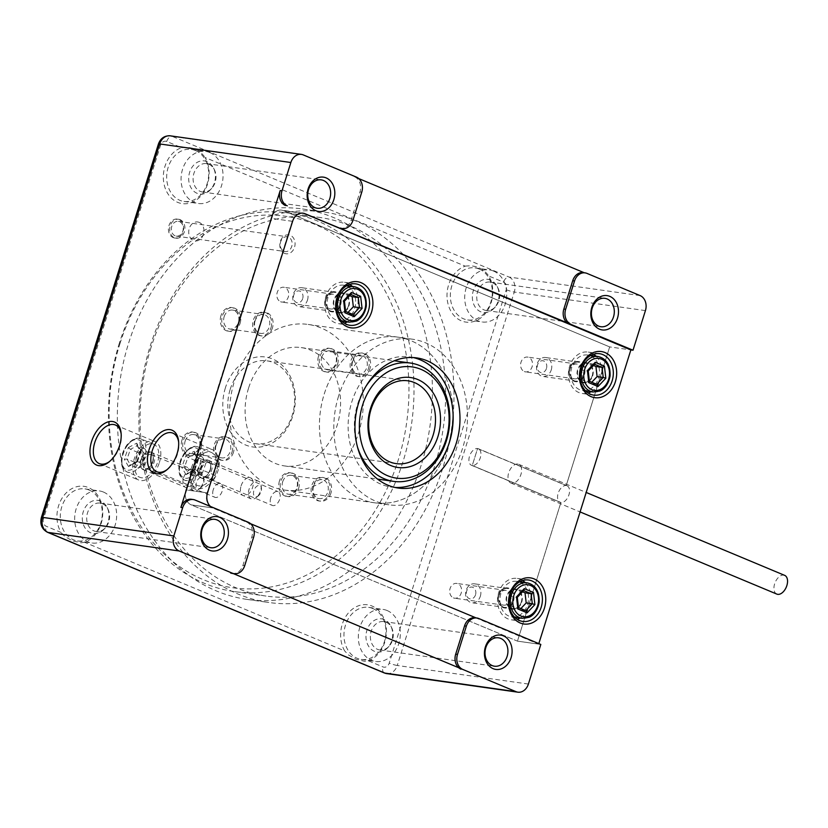<?xml version="1.0" encoding="UTF-8"?>
<svg xmlns="http://www.w3.org/2000/svg" width="828" height="828" viewBox="0 0 828 828"><rect width="100%" height="100%" fill="white"/><g stroke="black" fill="none" stroke-linecap="round" stroke-linejoin="round"><path stroke-width="0.62" stroke-dasharray="4.14 3.1" d="M202.032 486.512A5.972 3.55 112.7 0 1 200.862 487.723A5.972 3.55 112.7 0 1 196.05 486.005A5.972 3.55 112.7 0 1 199.362 478.087A5.972 3.55 112.7 0 1 203.967 480.302A5.972 3.55 112.7 0 1 202.032 486.512M200.593 487.516A9.563 5.682 -67.3 0 0 203.688 477.57A9.563 5.682 -67.3 0 0 201.018 473.067A9.563 5.682 -67.3 0 0 192.086 479.691A9.563 5.682 -67.3 0 0 193.648 490.704A9.563 5.682 -67.3 0 0 198.73 489.441A9.563 5.682 -67.3 0 0 200.593 487.516M150.065 466.412A9.563 5.682 112.7 0 1 143.12 469.6A9.563 5.682 112.7 0 1 141.557 458.588A9.563 5.682 112.7 0 1 150.489 451.964A9.563 5.682 112.7 0 1 150.065 466.412M140.688 450.225A17.926 10.661 -67.3 0 0 139.891 477.321A17.926 10.661 -67.3 0 0 156.637 464.891A17.926 10.661 -67.3 0 0 153.708 444.243A17.926 10.661 -67.3 0 0 140.688 450.225M134.54 462.2L127.005 459.054L124.293 459.229L128.381 447.544L130.42 449.314L127.005 459.054L130.545 465.15L137.479 461.506L145.014 464.653L148.419 454.924L144.89 448.828L137.955 452.461L134.54 462.2L138.079 468.296L145.014 464.653M128.381 447.544L136.713 443.177L140.946 450.494L140.418 451.415L148.419 454.924M136.692 461.558L136.858 462.179L128.526 466.547L130.545 465.15L138.079 468.296M136.713 443.177L137.355 445.681L130.42 449.314L137.955 452.461M136.806 461.424L137.479 461.506L140.884 451.777L137.355 445.681L144.89 448.828M784.654 575.356A10.153 6.044 -67.3 0 0 775.163 582.405A10.153 6.044 -67.3 0 0 776.83 594.1M511.787 483.283A10.153 6.044 112.7 0 1 510.897 483.034A10.153 6.044 112.7 0 1 509.23 471.329A10.153 6.044 112.7 0 1 518.721 464.291A10.153 6.044 112.7 0 1 520.667 475.262A10.153 6.044 112.7 0 1 511.787 483.283M119.894 343.837A187.614 149.04 -81.9 0 1 376.875 277.173A187.614 149.04 -81.9 0 1 280.444 584.899A187.614 149.04 -81.9 0 1 119.894 343.837M279.46 480.871A11.954 9.491 98.1 0 0 289.686 496.22A11.954 9.491 98.1 0 0 295.824 476.628A11.954 9.491 98.1 0 0 279.46 480.871M181.943 440.144A11.954 9.491 98.1 0 0 192.168 455.493A11.954 9.491 98.1 0 0 198.316 435.901A11.954 9.491 98.1 0 0 181.943 440.144M318.469 356.392A11.954 9.491 98.1 0 0 328.695 371.741A11.954 9.491 98.1 0 0 334.833 352.148A11.954 9.491 98.1 0 0 318.469 356.392M220.952 315.665A11.954 9.491 98.1 0 0 231.178 331.014A11.954 9.491 98.1 0 0 237.326 311.421A11.954 9.491 98.1 0 0 220.952 315.665M225.382 387.897A45.405 36.07 98.1 0 0 264.246 446.24A45.405 36.07 98.1 0 0 287.585 371.762A45.405 36.07 98.1 0 0 225.382 387.897M119.398 343.04A191.196 151.886 98.1 0 0 234.427 591.585A191.196 151.886 98.1 0 0 411.619 423.563A191.196 151.886 98.1 0 0 288.03 212.962A191.196 151.886 98.1 0 0 119.398 343.04M151.017 347.512A191.196 151.886 98.1 0 0 266.047 596.067A191.196 151.886 98.1 0 0 443.239 428.045A191.196 151.886 98.1 0 0 319.649 217.443A191.196 151.886 98.1 0 0 151.017 347.512M330.962 493.053A11.954 9.491 -81.9 0 1 314.599 497.307A11.954 9.491 -81.9 0 1 320.736 477.704A11.954 9.491 -81.9 0 1 330.962 493.053M233.455 452.326A11.954 9.491 -81.9 0 1 217.081 456.58A11.954 9.491 -81.9 0 1 223.229 436.977A11.954 9.491 -81.9 0 1 233.455 452.326M369.971 368.574A11.954 9.491 -81.9 0 1 353.608 372.828A11.954 9.491 -81.9 0 1 359.745 353.225A11.954 9.491 -81.9 0 1 369.971 368.574M272.464 327.847A11.954 9.491 -81.9 0 1 256.09 332.1A11.954 9.491 -81.9 0 1 262.238 312.498A11.954 9.491 -81.9 0 1 272.464 327.847M248.524 388.239A59.751 47.465 98.1 0 0 284.47 465.916A59.751 47.465 98.1 0 0 339.842 413.4A59.751 47.465 98.1 0 0 301.226 347.594A59.751 47.465 98.1 0 0 248.524 388.239M357.448 446.872A59.751 47.465 -81.9 0 1 357.758 403.702A59.751 47.465 -81.9 0 1 366.048 386.138M230.205 389.315A41.824 33.224 -81.9 0 1 267.092 360.863A41.824 33.224 -81.9 0 1 294.126 406.931A41.824 33.224 -81.9 0 1 255.366 443.684A41.824 33.224 -81.9 0 1 230.205 389.315M255.065 320.985A9.563 7.597 98.1 0 0 260.82 333.415A9.563 7.597 98.1 0 0 269.255 326.905A9.563 7.597 98.1 0 0 263.501 314.485A9.563 7.597 98.1 0 0 255.065 320.985M224.171 316.606A9.563 7.597 -81.9 0 1 232.596 310.107A9.563 7.597 -81.9 0 1 238.774 320.633A9.563 7.597 -81.9 0 1 229.915 329.037A9.563 7.597 -81.9 0 1 224.171 316.606M352.583 361.712A9.563 7.597 98.1 0 0 358.327 374.142A9.563 7.597 98.1 0 0 366.763 367.632A9.563 7.597 98.1 0 0 361.008 355.202A9.563 7.597 98.1 0 0 352.583 361.712M321.678 357.334A9.563 7.597 -81.9 0 1 330.103 350.834A9.563 7.597 -81.9 0 1 336.292 361.36A9.563 7.597 -81.9 0 1 327.433 369.764A9.563 7.597 -81.9 0 1 321.678 357.334M216.056 445.464A9.563 7.597 98.1 0 0 221.811 457.894A9.563 7.597 98.1 0 0 230.246 451.384A9.563 7.597 98.1 0 0 224.492 438.954A9.563 7.597 98.1 0 0 216.056 445.464M185.161 441.086A9.563 7.597 -81.9 0 1 193.586 434.586A9.563 7.597 -81.9 0 1 199.765 445.112A9.563 7.597 -81.9 0 1 190.906 453.516A9.563 7.597 -81.9 0 1 185.161 441.086M313.564 486.191A9.563 7.597 98.1 0 0 319.318 498.611A9.563 7.597 98.1 0 0 327.753 492.111A9.563 7.597 98.1 0 0 321.999 479.681A9.563 7.597 98.1 0 0 313.564 486.191M282.669 481.813A9.563 7.597 -81.9 0 1 291.094 475.313A9.563 7.597 -81.9 0 1 297.283 485.839A9.563 7.597 -81.9 0 1 288.423 494.244A9.563 7.597 -81.9 0 1 282.669 481.813M475.51 594.846A5.972 4.751 -81.9 0 1 467.334 596.967A5.972 4.751 -81.9 0 1 470.397 587.176A5.972 4.751 -81.9 0 1 475.51 594.846M480.333 596.264A9.563 7.597 98.1 0 0 474.579 583.833A9.563 7.597 98.1 0 0 465.719 592.237A9.563 7.597 98.1 0 0 471.898 602.763A9.563 7.597 98.1 0 0 480.333 596.264M521.288 602.059A9.563 7.597 -81.9 0 1 512.863 608.57A9.563 7.597 -81.9 0 1 506.684 598.033A9.563 7.597 -81.9 0 1 515.544 589.639A9.563 7.597 -81.9 0 1 521.288 602.059M500.909 593.552A17.926 14.242 98.1 0 0 511.694 616.85A17.926 14.242 98.1 0 0 528.305 601.097A17.926 14.242 98.1 0 0 516.713 581.349A17.926 14.242 98.1 0 0 500.909 593.552M525.801 610.671L519.694 609.801L520.853 608.58M517.262 597.123L518.121 607.462L512.014 606.593L519.694 609.801M524.072 590.157L516.941 597.371L510.835 596.502L512.014 606.593M523.679 590.581L517.334 589.619L510.835 596.502M522.53 591.792L517.334 589.619M302.955 213.179A11.954 9.491 98.1 0 0 302.779 213.148A11.954 9.491 98.1 0 0 292.243 221.283L271.035 218.281A11.954 9.491 -81.9 0 1 281.582 210.146A11.954 9.491 98.1 0 0 271.035 218.281L197.633 452.523A20.317 12.078 112.7 0 1 191.961 470.635L185.927 489.865A11.954 9.491 98.1 0 0 191.247 504.894L517.459 641.131L560.898 502.513A8.963 5.33 -67.3 0 0 568.732 495.434A8.963 5.33 -67.3 0 0 567.014 485.757A8.963 5.33 -67.3 0 0 566.217 485.539L609.667 346.911L283.445 210.664L609.667 346.911L630.864 349.913L609.667 346.911L566.217 485.539L477.58 448.517L472.26 465.491L560.898 502.513A8.963 5.33 112.7 0 1 560.111 502.296A8.963 5.33 112.7 0 1 558.393 492.608A8.963 5.33 112.7 0 1 566.217 485.539L477.58 448.517A8.963 5.33 112.7 0 1 478.367 448.735A8.963 5.33 112.7 0 1 480.085 458.412A8.963 5.33 112.7 0 1 472.26 465.491L477.58 448.517A8.963 5.33 -67.3 0 0 469.745 455.586A8.963 5.33 -67.3 0 0 471.463 465.274A8.963 5.33 -67.3 0 0 472.26 465.491L560.898 502.513L517.459 641.131L538.655 644.132L538.821 643.615M292.243 221.283L207.124 492.867A11.954 9.491 98.1 0 0 212.444 507.885L538.655 644.132M325.549 298.639A10.153 8.073 98.1 0 0 331.666 311.846A10.153 8.073 98.1 0 0 340.618 304.932A10.153 8.073 98.1 0 0 334.512 291.725A10.153 8.073 98.1 0 0 325.549 298.639M498.404 594.783A10.153 8.073 98.1 0 0 504.511 607.99A10.153 8.073 98.1 0 0 513.474 601.076A10.153 8.073 98.1 0 0 507.357 587.87A10.153 8.073 98.1 0 0 498.404 594.783M569.333 368.46A10.153 8.073 98.1 0 0 575.439 381.667A10.153 8.073 98.1 0 0 584.402 374.753A10.153 8.073 98.1 0 0 578.286 361.546A10.153 8.073 98.1 0 0 569.333 368.46M324.224 394.056A83.649 66.457 -81.9 0 1 397.999 337.151A83.649 66.457 -81.9 0 1 453.102 414.9A83.649 66.457 -81.9 0 0 397.999 337.151A83.649 66.457 -81.9 0 0 322.009 402.273A83.649 66.457 -81.9 0 0 361.443 499.191A83.649 66.457 -81.9 0 0 374.546 502.803A83.649 66.457 -81.9 0 1 324.224 394.056M449.066 443.404A83.649 66.457 -81.9 0 1 374.546 502.803A83.649 66.457 -81.9 0 0 449.066 443.404M191.961 470.635L213.676 479.702L219.348 461.6L197.633 452.523M303.141 213.2L281.582 210.146A11.954 9.491 -81.9 0 1 283.445 210.664A11.954 9.491 98.1 0 0 281.582 210.146L302.779 213.148M212.444 507.885L191.247 504.894A11.954 9.491 -81.9 0 1 185.927 489.865L207.124 492.867M338.59 396.094A83.649 66.457 98.1 0 0 388.922 504.832A83.649 66.457 98.1 0 0 466.443 431.326A83.649 66.457 98.1 0 0 412.365 339.19A83.649 66.457 98.1 0 0 338.59 396.094M413.255 357.561A65.722 52.216 98.1 0 0 409.86 356.94A65.722 52.216 98.1 0 0 351.89 401.652A65.722 52.216 98.1 0 0 391.427 487.092A65.722 52.216 98.1 0 0 394.863 487.433M592.662 375.922A10.153 8.073 98.1 0 0 586.555 362.716A10.153 8.073 98.1 0 0 577.137 371.648A10.153 8.073 98.1 0 0 583.699 382.836A10.153 8.073 98.1 0 0 592.662 375.922M591.088 391.727A20.917 16.612 98.1 0 0 600.642 379.255A20.917 16.612 98.1 0 0 596.108 356.226M593.624 354.187A20.917 16.612 98.1 0 0 588.056 352.066A20.917 16.612 98.1 0 0 568.681 370.447A20.917 16.612 98.1 0 0 582.198 393.486A20.917 16.612 98.1 0 0 588.128 392.989M521.733 602.246A10.153 8.073 98.1 0 0 515.627 589.039A10.153 8.073 98.1 0 0 506.208 597.971A10.153 8.073 98.1 0 0 512.78 609.16A10.153 8.073 98.1 0 0 521.733 602.246M520.16 618.05A20.917 16.612 98.1 0 0 529.713 605.578A20.917 16.612 98.1 0 0 525.19 582.55M522.696 580.511A20.917 16.612 98.1 0 0 517.127 578.399A20.917 16.612 98.1 0 0 497.752 596.771A20.917 16.612 98.1 0 0 511.269 619.81A20.917 16.612 98.1 0 0 517.2 619.313M348.888 306.101A10.153 8.073 98.1 0 0 342.771 292.895A10.153 8.073 98.1 0 0 333.363 301.827A10.153 8.073 98.1 0 0 339.925 313.015A10.153 8.073 98.1 0 0 348.888 306.101M347.315 321.906A20.917 16.612 98.1 0 0 356.868 309.434A20.917 16.612 98.1 0 0 352.335 286.405M349.851 284.366A20.917 16.612 98.1 0 0 344.282 282.244A20.917 16.612 98.1 0 0 324.907 300.626A20.917 16.612 98.1 0 0 338.424 323.655A20.917 16.612 98.1 0 0 344.355 323.168M213.676 479.702A20.317 12.078 -67.3 0 0 219.348 461.6M259.516 494.658A5.972 3.55 112.7 0 1 258.357 495.858A5.972 3.55 112.7 0 1 253.544 494.14A5.972 3.55 112.7 0 1 256.856 486.222A5.972 3.55 112.7 0 1 261.462 488.437A5.972 3.55 112.7 0 1 259.516 494.658M258.088 495.661A9.563 5.682 -67.3 0 0 261.182 485.715A9.563 5.682 -67.3 0 0 258.502 481.203A9.563 5.682 -67.3 0 0 249.58 487.837A9.563 5.682 -67.3 0 0 251.132 498.849A9.563 5.682 -67.3 0 0 256.225 497.576A9.563 5.682 -67.3 0 0 258.088 495.661M207.559 474.558A9.563 5.682 112.7 0 1 200.614 477.746A9.563 5.682 112.7 0 1 199.051 466.733A9.563 5.682 112.7 0 1 207.983 460.099A9.563 5.682 112.7 0 1 207.559 474.558M198.182 458.36A17.926 10.661 -67.3 0 0 197.385 485.456A17.926 10.661 -67.3 0 0 214.131 473.026A17.926 10.661 -67.3 0 0 211.202 452.378A17.926 10.661 -67.3 0 0 198.182 458.36M192.034 470.335L184.499 467.189L181.787 467.365L185.876 455.679L187.915 457.449L184.499 467.189L188.028 473.285L194.973 469.652L202.508 472.798L205.913 463.059L202.384 456.963L195.449 460.606L192.034 470.335L195.563 476.431L202.508 472.798M185.876 455.679L194.207 451.312L198.441 458.629L197.913 459.55L205.913 463.059M194.187 469.693L194.352 470.314L186.021 474.682L188.028 473.285L195.563 476.431M194.207 451.312L194.849 453.816L187.915 457.449L195.449 460.606M194.301 469.569L194.973 469.652L198.378 459.913L194.849 453.816L202.384 456.963M546.439 368.522A5.972 4.751 -81.9 0 1 538.252 370.644A5.972 4.751 -81.9 0 1 541.326 360.842A5.972 4.751 -81.9 0 1 546.439 368.522M551.251 369.94A9.563 7.597 98.1 0 0 545.507 357.51A9.563 7.597 98.1 0 0 536.647 365.914A9.563 7.597 98.1 0 0 542.826 376.44A9.563 7.597 98.1 0 0 551.251 369.94M592.217 375.736A9.563 7.597 -81.9 0 1 583.792 382.246A9.563 7.597 -81.9 0 1 577.613 371.71A9.563 7.597 -81.9 0 1 586.462 363.306A9.563 7.597 -81.9 0 1 592.217 375.736M571.827 367.218A17.926 14.242 98.1 0 0 582.612 390.526A17.926 14.242 98.1 0 0 599.224 374.774A17.926 14.242 98.1 0 0 587.642 355.026A17.926 14.242 98.1 0 0 571.827 367.218M596.729 384.337L590.623 383.478L591.772 382.246M588.201 371.037L589.05 381.139L582.943 380.269L590.623 383.478M595.001 363.834L587.87 371.047L581.763 370.178L582.943 380.269M594.597 364.258L588.263 363.295L581.763 370.178M593.459 365.469L588.263 363.295M302.665 298.701A5.972 4.751 -81.9 0 1 294.478 300.823A5.972 4.751 -81.9 0 1 297.552 291.021A5.972 4.751 -81.9 0 1 302.665 298.701M307.478 300.119A9.563 7.597 98.1 0 0 301.734 287.689A9.563 7.597 98.1 0 0 292.874 296.093A9.563 7.597 98.1 0 0 299.053 306.619A9.563 7.597 98.1 0 0 307.478 300.119M348.443 305.915A9.563 7.597 -81.9 0 1 340.008 312.415A9.563 7.597 -81.9 0 1 333.829 301.889A9.563 7.597 -81.9 0 1 342.688 293.485A9.563 7.597 -81.9 0 1 348.443 305.915M328.054 297.397A17.926 14.242 98.1 0 0 338.838 320.705A17.926 14.242 98.1 0 0 355.45 304.952A17.926 14.242 98.1 0 0 343.868 285.205A17.926 14.242 98.1 0 0 328.054 297.397M352.956 314.516L346.839 313.657L347.998 312.425M344.427 301.216L345.276 311.318L339.169 310.448L346.839 313.657M351.227 294.012L344.096 301.226L337.99 300.357L339.169 310.448M350.824 294.437L344.489 293.474L337.99 300.357M349.685 295.648L344.489 293.474M200.293 191.392A14.335 11.395 98.1 0 0 202.529 192.013A14.335 11.395 98.1 0 0 211.74 188.329A14.335 11.395 98.1 0 0 214.38 169.719A14.335 11.395 98.1 0 0 206.555 163.623A14.335 11.395 98.1 0 0 193.524 174.78A14.335 11.395 98.1 0 0 200.293 191.392M483.956 309.869A14.335 11.395 98.1 0 0 486.202 310.49A14.335 11.395 98.1 0 0 495.403 306.805A14.335 11.395 98.1 0 0 498.042 288.185A14.335 11.395 98.1 0 0 490.217 282.089A14.335 11.395 98.1 0 0 477.187 293.257A14.335 11.395 98.1 0 0 483.956 309.869M377.568 649.359A14.335 11.395 98.1 0 0 379.804 649.98A14.335 11.395 98.1 0 0 389.015 646.295A14.335 11.395 98.1 0 0 391.654 627.676A14.335 11.395 98.1 0 0 383.83 621.58A14.335 11.395 98.1 0 0 370.799 632.747A14.335 11.395 98.1 0 0 377.568 649.359M93.895 530.883A14.335 11.395 98.1 0 0 96.141 531.504A14.335 11.395 98.1 0 0 105.353 527.819A14.335 11.395 98.1 0 0 107.992 509.199A14.335 11.395 98.1 0 0 100.167 503.103A14.335 11.395 98.1 0 0 87.137 514.271A14.335 11.395 98.1 0 0 93.895 530.883M540.819 644.443L517.459 641.131L191.247 504.894L212.806 507.937L195.097 500.05M271.615 486.471A83.649 66.457 -81.9 0 1 232.182 389.553A83.649 66.457 -81.9 0 1 308.161 324.441A83.649 66.457 -81.9 0 1 362.24 416.577A83.649 66.457 -81.9 0 1 284.718 490.083A83.649 66.457 -81.9 0 1 271.615 486.471M442.701 468.348A197.178 156.637 -81.9 0 1 268.8 602.484A197.178 156.637 -81.9 0 1 141.35 385.299A197.178 156.637 -81.9 0 1 324.079 212.03A197.178 156.637 -81.9 0 1 442.701 468.348M356.444 177.12L354.653 176.861L358.752 178.579M584.216 272.743L586.928 273.375M284.604 253.378A9.563 7.597 -81.9 0 1 282.71 237.232A9.563 7.597 -81.9 0 1 294.996 242.366A9.563 7.597 -81.9 0 1 284.604 253.378M330.248 310.842A9.563 7.597 -81.9 0 1 328.364 294.696A9.563 7.597 -81.9 0 1 340.65 299.819A9.563 7.597 -81.9 0 1 330.248 310.842M503.103 606.986A9.563 7.597 -81.9 0 1 501.209 590.84A9.563 7.597 -81.9 0 1 513.495 595.974A9.563 7.597 -81.9 0 1 503.103 606.986M574.021 380.663A9.563 7.597 -81.9 0 1 572.138 364.517A9.563 7.597 -81.9 0 1 584.423 369.64A9.563 7.597 -81.9 0 1 574.021 380.663M292.594 221.335L271.035 218.281L196.267 456.88L217.981 465.947A20.917 12.441 -67.3 0 0 212.351 449.625A20.917 12.441 -67.3 0 0 192.821 464.125A20.917 12.441 -67.3 0 0 196.236 488.22A20.917 12.441 -67.3 0 0 215.042 475.355L217.981 465.947M215.042 475.355L193.317 466.278L185.927 489.865L207.486 492.919M248.286 522.261L246.485 522.013L250.594 523.72M476.059 617.895L478.76 618.526M193.317 466.278A20.917 12.441 -67.3 0 0 195.149 461.631A20.917 12.441 -67.3 0 0 196.267 456.88M210.498 506.477A11.954 9.491 98.1 0 0 212.806 507.937M210.043 469.735A9.563 5.682 112.7 0 1 205.696 476.473A9.563 5.682 112.7 0 1 197.995 473.73A9.563 5.682 112.7 0 1 203.295 461.061A9.563 5.682 112.7 0 1 210.654 464.611A9.563 5.682 112.7 0 1 210.043 469.735M167.225 469.507A20.917 12.441 -67.3 0 0 167.918 468.979A20.917 12.441 -67.3 0 0 177.42 454.23A20.917 12.441 -67.3 0 0 178.765 443.011A20.917 12.441 -67.3 0 0 178.651 442.131M109.731 461.372A20.917 12.441 -67.3 0 0 110.424 460.834A20.917 12.441 -67.3 0 0 119.936 446.085A20.917 12.441 -67.3 0 0 121.271 434.866A20.917 12.441 -67.3 0 0 121.167 433.996M159.38 462.562A20.917 12.441 -67.3 0 0 154.867 441.49A20.917 12.441 -67.3 0 0 135.326 455.99A20.917 12.441 -67.3 0 0 138.742 480.074A20.917 12.441 -67.3 0 0 159.38 462.562M152.549 461.6A9.563 5.682 112.7 0 1 148.202 468.337A9.563 5.682 112.7 0 1 140.501 465.595A9.563 5.682 112.7 0 1 145.8 452.926A9.563 5.682 112.7 0 1 153.159 456.466A9.563 5.682 112.7 0 1 152.549 461.6M191.434 499.284A11.954 9.491 -81.9 0 1 193.307 499.791M475.096 617.76A11.954 9.491 -81.9 0 1 476.969 618.268M246.485 522.013A11.954 9.491 -81.9 0 1 251.805 537.03L242.946 565.317A11.954 9.491 -81.9 0 1 232.399 573.452M354.653 176.861A11.954 9.491 -81.9 0 1 359.973 191.879L351.103 220.176A11.954 9.491 -81.9 0 1 340.567 228.3M583.254 272.609A11.954 9.491 -81.9 0 1 585.127 273.126M573.39 378.499A7.473 5.931 98.1 0 0 574.56 378.82A7.473 5.931 98.1 0 0 581.484 372.258A7.473 5.931 98.1 0 0 576.65 364.03A7.473 5.931 98.1 0 0 569.871 369.847A7.473 5.931 98.1 0 0 573.39 378.499M524.341 371.555A7.473 5.931 98.1 0 0 525.511 371.875A7.473 5.931 98.1 0 0 532.29 366.069A7.473 5.931 98.1 0 0 528.771 357.417A7.473 5.931 98.1 0 0 527.602 357.085A7.473 5.931 98.1 0 0 520.822 362.902A7.473 5.931 98.1 0 0 524.341 371.555M502.461 604.823A7.473 5.931 98.1 0 0 503.631 605.144A7.473 5.931 98.1 0 0 510.555 598.582A7.473 5.931 98.1 0 0 505.722 590.354A7.473 5.931 98.1 0 0 498.942 596.17A7.473 5.931 98.1 0 0 502.461 604.823M453.413 597.878A7.473 5.931 98.1 0 0 454.582 598.209A7.473 5.931 98.1 0 0 461.372 592.393A7.473 5.931 98.1 0 0 457.853 583.74A7.473 5.931 98.1 0 0 456.683 583.419A7.473 5.931 98.1 0 0 449.894 589.225A7.473 5.931 98.1 0 0 453.413 597.878M329.616 308.678A7.473 5.931 98.1 0 0 330.786 308.999A7.473 5.931 98.1 0 0 337.7 302.437A7.473 5.931 98.1 0 0 332.877 294.209A7.473 5.931 98.1 0 0 326.097 300.026A7.473 5.931 98.1 0 0 329.616 308.678M280.568 301.734A7.473 5.931 98.1 0 0 281.737 302.054A7.473 5.931 98.1 0 0 288.517 296.248A7.473 5.931 98.1 0 0 284.998 287.585A7.473 5.931 98.1 0 0 283.828 287.264A7.473 5.931 98.1 0 0 277.049 293.081A7.473 5.931 98.1 0 0 280.568 301.734M421.141 465.295A197.178 156.637 -81.9 0 1 247.241 599.431A197.178 156.637 -81.9 0 1 119.791 382.257A197.178 156.637 -81.9 0 1 302.52 208.977A197.178 156.637 -81.9 0 1 421.141 465.295M173.207 237.605A9.563 7.597 98.1 0 0 183.609 226.593A9.563 7.597 98.1 0 0 171.324 221.469A9.563 7.597 98.1 0 0 173.207 237.605M368.191 660.734A28.68 22.78 98.1 0 0 385.134 621.994A28.68 22.78 98.1 0 0 353.111 608.621A28.68 22.78 98.1 0 0 344.665 650.911L84.518 542.257A28.68 22.78 98.1 0 0 101.471 503.517A28.68 22.78 98.1 0 0 69.448 490.145A28.68 22.78 98.1 0 0 61.003 532.435L46.171 526.235A5.972 4.751 -81.9 0 1 43.511 518.732L160.539 145.293A5.972 4.751 -81.9 0 1 166.738 141.484L181.58 147.684A28.68 22.78 98.1 0 0 163.416 174.563A28.68 22.78 98.1 0 0 177.73 202.384A28.68 22.78 98.1 0 0 204.154 191.578A28.68 22.78 98.1 0 0 205.096 157.506L465.243 266.161A28.68 22.78 98.1 0 0 447.079 293.04A28.68 22.78 98.1 0 0 461.393 320.86A28.68 22.78 98.1 0 0 487.816 310.045A28.68 22.78 98.1 0 0 488.758 275.983L503.59 282.172A5.972 4.751 -81.9 0 1 506.25 289.686L389.222 663.125A5.972 4.751 -81.9 0 1 383.022 666.933L368.191 660.734L364.651 661.303L356.081 659.316L348.381 654.896L344.665 650.911M100.633 501.106A16.726 13.289 98.1 0 0 83.255 511.766A16.726 13.289 98.1 0 0 90.697 532.797A16.726 13.289 98.1 0 0 104.069 529.216A16.726 13.289 98.1 0 0 107.143 507.502A16.726 13.289 98.1 0 0 100.633 501.106M103.469 492.06A26.289 20.886 -81.9 0 1 115.858 522.52A26.289 20.886 -81.9 0 1 91.98 542.982A26.289 20.886 -81.9 0 1 74.986 514.022A26.289 20.886 -81.9 0 1 99.35 490.921A26.289 20.886 -81.9 0 1 103.469 492.06M89.093 490.021A26.289 20.886 -81.9 0 1 101.492 520.481A26.289 20.886 -81.9 0 1 77.604 540.943A26.289 20.886 -81.9 0 1 73.495 539.815A26.289 20.886 -81.9 0 1 61.096 509.355A26.289 20.886 -81.9 0 1 84.973 488.882A26.289 20.886 -81.9 0 1 89.093 490.021M84.518 542.257L80.989 542.826L72.419 540.839L64.708 536.42L61.003 532.435M384.296 619.582A16.726 13.289 98.1 0 0 366.918 630.243A16.726 13.289 98.1 0 0 374.359 651.274A16.726 13.289 98.1 0 0 387.732 647.693A16.726 13.289 98.1 0 0 390.806 625.978A16.726 13.289 98.1 0 0 384.296 619.582M387.131 610.536A26.289 20.886 -81.9 0 1 399.52 640.996A26.289 20.886 -81.9 0 1 375.643 661.458A26.289 20.886 -81.9 0 1 358.648 632.499A26.289 20.886 -81.9 0 1 383.012 609.398A26.289 20.886 -81.9 0 1 387.131 610.536M372.755 608.497A26.289 20.886 -81.9 0 1 385.155 638.957A26.289 20.886 -81.9 0 1 361.267 659.419A26.289 20.886 -81.9 0 1 357.158 658.291A26.289 20.886 -81.9 0 1 344.758 627.831A26.289 20.886 -81.9 0 1 368.646 607.359A26.289 20.886 -81.9 0 1 372.755 608.497M490.683 280.102A16.726 13.289 98.1 0 0 473.305 290.752A16.726 13.289 98.1 0 0 480.757 311.783A16.726 13.289 98.1 0 0 494.119 308.202A16.726 13.289 98.1 0 0 497.193 286.488A16.726 13.289 98.1 0 0 490.683 280.102M493.519 271.046A26.289 20.886 -81.9 0 1 505.918 301.506A26.289 20.886 -81.9 0 1 482.031 321.968A26.289 20.886 -81.9 0 1 465.036 293.009A26.289 20.886 -81.9 0 1 489.4 269.907A26.289 20.886 -81.9 0 1 493.519 271.046M479.143 269.007A26.289 20.886 -81.9 0 1 491.542 299.467A26.289 20.886 -81.9 0 1 467.665 319.939A26.289 20.886 -81.9 0 1 463.545 318.801A26.289 20.886 -81.9 0 1 451.146 288.341A26.289 20.886 -81.9 0 1 475.034 267.879A26.289 20.886 -81.9 0 1 479.143 269.007M465.243 266.161C475.396 264.867 483.231 268.148 488.758 275.983M207.021 161.626A16.726 13.289 98.1 0 0 189.643 172.276A16.726 13.289 98.1 0 0 197.085 193.307A16.726 13.289 98.1 0 0 210.457 189.726A16.726 13.289 98.1 0 0 213.531 168.012A16.726 13.289 98.1 0 0 207.021 161.626M209.857 152.569A26.289 20.886 -81.9 0 1 222.246 183.029A26.289 20.886 -81.9 0 1 198.368 203.491A26.289 20.886 -81.9 0 1 181.373 174.532A26.289 20.886 -81.9 0 1 205.737 151.431A26.289 20.886 -81.9 0 1 209.857 152.569M195.48 150.53A26.289 20.886 -81.9 0 1 207.88 180.99A26.289 20.886 -81.9 0 1 183.992 201.463A26.289 20.886 -81.9 0 1 179.883 200.324A26.289 20.886 -81.9 0 1 167.484 169.864A26.289 20.886 -81.9 0 1 191.361 149.402A26.289 20.886 -81.9 0 1 195.48 150.53M181.58 147.684C191.734 146.401 199.569 149.671 205.096 157.506M283.963 251.215A7.473 5.931 98.1 0 0 285.132 251.546A7.473 5.931 98.1 0 0 292.056 244.974A7.473 5.931 98.1 0 0 287.223 236.756A7.473 5.931 98.1 0 0 280.444 242.563A7.473 5.931 98.1 0 0 283.963 251.215M175.091 235.804A7.473 5.931 -81.9 0 1 171.572 227.151A7.473 5.931 -81.9 0 1 178.351 221.335A7.473 5.931 -81.9 0 1 183.185 229.563A7.473 5.931 -81.9 0 1 176.261 236.125A7.473 5.931 -81.9 0 1 175.091 235.804M213.231 489.762A7.473 4.44 -67.3 0 0 214.845 497.297A7.473 4.44 -67.3 0 0 222.214 491.035A7.473 4.44 -67.3 0 0 220.6 483.511A7.473 4.44 -67.3 0 0 213.231 489.762M152.849 462.065A7.473 4.44 -67.3 0 0 153.325 458.06A7.473 4.44 -67.3 0 0 151.234 454.541A7.473 4.44 -67.3 0 0 144.258 459.716A7.473 4.44 -67.3 0 0 145.48 468.317A7.473 4.44 -67.3 0 0 149.454 467.334A7.473 4.44 -67.3 0 0 152.849 462.065M270.715 497.907A7.473 4.44 -67.3 0 0 272.329 505.432A7.473 4.44 -67.3 0 0 279.698 499.18A7.473 4.44 -67.3 0 0 278.084 491.646A7.473 4.44 -67.3 0 0 270.715 497.907M210.333 470.2A7.473 4.44 -67.3 0 0 210.819 466.195A7.473 4.44 -67.3 0 0 208.728 462.676A7.473 4.44 -67.3 0 0 201.742 467.861A7.473 4.44 -67.3 0 0 202.963 476.462A7.473 4.44 -67.3 0 0 206.938 475.469A7.473 4.44 -67.3 0 0 210.333 470.2M240.12 323.272A11.954 9.491 98.1 0 0 229.894 307.923A11.954 9.491 98.1 0 0 223.757 327.515A11.954 9.491 98.1 0 0 240.12 323.272M271.025 327.65A11.954 9.491 98.1 0 0 260.799 312.291A11.954 9.491 98.1 0 0 254.662 331.893A11.954 9.491 98.1 0 0 271.025 327.65M337.627 363.999A11.954 9.491 98.1 0 0 327.412 348.65A11.954 9.491 98.1 0 0 321.264 368.243A11.954 9.491 98.1 0 0 337.627 363.999M368.532 368.377A11.954 9.491 98.1 0 0 358.307 353.018A11.954 9.491 98.1 0 0 352.169 372.621A11.954 9.491 98.1 0 0 368.532 368.377M201.111 447.751A11.954 9.491 98.1 0 0 190.885 432.402A11.954 9.491 98.1 0 0 184.747 451.995A11.954 9.491 98.1 0 0 201.111 447.751M232.016 452.129A11.954 9.491 98.1 0 0 221.79 436.77A11.954 9.491 98.1 0 0 215.642 456.373A11.954 9.491 98.1 0 0 232.016 452.129M298.618 488.479A11.954 9.491 98.1 0 0 288.392 473.119A11.954 9.491 98.1 0 0 282.255 492.722A11.954 9.491 98.1 0 0 298.618 488.479M329.523 492.857A11.954 9.491 98.1 0 0 319.297 477.497A11.954 9.491 98.1 0 0 313.16 497.1A11.954 9.491 98.1 0 0 329.523 492.857M180.142 219.679A9.563 7.597 98.1 0 0 169.74 230.691A9.563 7.597 98.1 0 0 182.025 235.825A9.563 7.597 98.1 0 0 180.142 219.679M199.186 222.38A9.563 7.597 98.1 0 0 188.794 233.392A9.563 7.597 98.1 0 0 201.069 238.526A9.563 7.597 98.1 0 0 199.186 222.38M142.602 460.616A9.563 5.682 112.7 0 1 153.687 453.992A9.563 5.682 112.7 0 1 148.771 469.673A9.563 5.682 112.7 0 1 142.602 460.616M183.599 477.735A9.563 5.682 112.7 0 1 194.683 471.122A9.563 5.682 112.7 0 1 189.767 486.802A9.563 5.682 112.7 0 1 183.599 477.735M200.097 468.751A9.563 5.682 112.7 0 1 211.181 462.138A9.563 5.682 112.7 0 1 206.265 477.818A9.563 5.682 112.7 0 1 200.097 468.751M241.093 485.881A9.563 5.682 112.7 0 1 252.178 479.257A9.563 5.682 112.7 0 1 247.261 494.937A9.563 5.682 112.7 0 1 241.093 485.881M140.946 450.494L136.858 462.179M128.526 466.547L124.293 459.229M127.119 445.35A16.136 9.594 -67.3 0 0 127.305 470.035A16.136 9.594 -67.3 0 0 143.441 449.19A16.136 9.594 -67.3 0 0 127.119 445.35M127.833 444.853A17.926 10.661 112.7 0 1 140.853 438.871A17.926 10.661 112.7 0 1 143.782 459.519A17.926 10.661 112.7 0 1 127.046 471.95A17.926 10.661 112.7 0 1 127.833 444.853M527.136 582.829A17.926 14.242 -81.9 0 1 538.717 602.577A17.926 14.242 -81.9 0 1 522.106 618.319M283.445 210.664L304.652 213.665L283.445 210.664M198.441 458.629L194.352 470.314M186.021 474.682L181.787 467.365M184.603 453.496A16.136 9.594 -67.3 0 0 184.799 478.17A16.136 9.594 -67.3 0 0 200.925 457.325A16.136 9.594 -67.3 0 0 184.603 453.496M185.327 452.988A17.926 10.661 112.7 0 1 198.347 447.016A17.926 10.661 112.7 0 1 201.276 467.665A17.926 10.661 112.7 0 1 184.53 480.095A17.926 10.661 112.7 0 1 185.327 452.988M598.064 356.506A17.926 14.242 -81.9 0 1 609.646 376.243A17.926 14.242 -81.9 0 1 593.034 391.996M354.28 286.685A17.926 14.242 -81.9 0 1 365.872 306.422A17.926 14.242 -81.9 0 1 349.261 322.175M528.399 684.052L397.254 665.484L514.281 292.046L645.426 310.614M640.116 295.596L508.961 277.028L172.11 136.341L303.265 154.908M244.736 565.576L242.946 565.317M251.805 537.03L253.606 537.279M359.973 191.879L361.764 192.137M352.904 220.424L351.103 220.176M166.738 141.484A5.972 3.55 112.7 0 1 172.11 136.341A11.954 9.491 98.1 0 0 170.237 135.823M386.707 673.609A11.954 9.491 98.1 0 0 397.254 665.484A5.972 0.735 17.4 0 1 389.222 663.125M506.25 289.686A5.972 0.735 17.4 0 0 514.281 292.046A11.954 9.491 98.1 0 0 508.961 277.028A5.972 3.55 112.7 0 0 503.59 282.172M47.424 532.249A5.972 3.55 112.7 0 1 46.171 526.235M43.511 518.732A5.972 0.735 17.4 0 1 41.4 517.459M160.539 145.293A5.972 0.735 17.4 0 1 158.427 144.02M384.306 672.947A5.972 3.55 112.7 0 1 383.022 666.933M143.12 469.6L193.648 490.704M150.489 451.964L201.018 473.067M153.708 444.243L140.853 438.871C138.048 438.364 135.378 436.004 127.026 444.812C122.13 451.757 120.433 458.66 121.923 465.522C122.409 468.151 124.117 470.294 127.046 471.95L139.891 477.321M136.723 445.04L140.491 451.529M136.951 461.351L129.427 465.305M140.449 450.846L136.63 461.745M203.967 480.302L203.688 477.57M200.862 487.723L198.73 489.441M510.897 483.034L580.086 511.932M518.721 464.291L586.193 492.463M234.427 591.585L266.047 596.067M288.03 212.962L319.649 217.443M284.47 465.916L377.558 479.091M301.226 347.594L394.314 360.77M255.366 443.684L396.219 463.628M267.092 360.863L407.945 380.808M229.915 329.037L260.82 333.415M232.596 310.107L263.501 314.485M327.433 369.764L358.327 374.142M330.103 350.834L361.008 355.202M190.906 453.516L221.811 457.894M193.586 434.586L224.492 438.954M288.423 494.244L319.318 498.611M291.094 475.313L321.999 479.681M515.544 589.639L474.579 583.833M512.863 608.57L471.898 602.763M511.694 616.85L514.716 617.274M516.713 581.349L519.736 581.784M412.365 339.19L308.161 324.441M388.922 504.832L284.718 490.083M391.427 487.092L398.258 488.054M409.86 356.94L416.681 357.903M586.555 362.716L578.286 361.546M583.699 382.836L575.439 381.667M599.555 353.701L588.056 352.066M593.697 395.111L582.198 393.486M515.627 589.039L507.357 587.87M512.78 609.16L504.511 607.99M528.626 580.024L517.127 578.399M522.768 621.435L511.269 619.81M342.771 292.895L334.512 291.725M339.925 313.015L331.666 311.846M355.781 283.88L344.282 282.244M349.923 325.29L338.424 323.655M567.014 485.757L478.367 448.735M200.614 477.746L251.132 498.849M207.983 460.099L258.502 481.203M211.202 452.378L198.347 447.016C195.543 446.509 192.872 444.139 184.52 452.947C179.624 459.902 177.916 466.806 179.407 473.657C179.904 476.286 181.611 478.439 184.53 480.095L197.385 485.456M194.218 453.175L197.975 459.675M194.445 469.486L186.921 473.44M197.933 458.991L194.125 469.88M261.462 488.437L261.182 485.715M258.357 495.858L256.225 497.576M586.462 363.306L545.507 357.51M583.792 382.246L542.826 376.44M582.612 390.526L585.644 390.951M587.642 355.026L590.664 355.46M342.688 293.485L301.734 287.689M340.008 312.415L299.053 306.619M338.838 320.705L341.861 321.129M343.868 285.205L346.891 285.629M202.529 192.013L317.186 208.242M206.555 163.623L321.202 179.852M486.202 310.49L600.849 326.718M490.217 282.089L604.864 298.328M379.804 649.98L494.461 666.209M383.83 621.58L498.477 637.808M96.141 531.504L210.798 547.732M100.167 503.103L214.814 519.332M156.792 471.743L196.236 488.22M172.907 433.147L212.351 449.625M178.765 443.011L178.579 441.189M167.918 468.979L166.49 470.118M99.298 463.608L138.742 480.074M115.413 425.012L154.867 441.49M121.271 434.866L121.085 433.054M110.424 460.834L109.006 461.983M576.65 364.03L527.602 357.085M574.56 378.82L525.511 371.875M505.722 590.354L456.683 583.419M503.631 605.144L454.582 598.209M332.877 294.209L283.828 287.264M330.786 308.999L281.737 302.054M247.241 599.431L268.8 602.484M302.52 208.977L324.079 212.03M471.463 465.274L560.111 502.296M107.992 509.199L107.143 507.502M105.353 527.819L104.069 529.216M77.604 540.943L91.98 542.982M84.973 488.882L99.35 490.921M391.654 627.676L390.806 625.978M389.015 646.295L387.732 647.693M361.267 659.419L375.643 661.458M368.646 607.359L383.012 609.398M498.042 288.185L497.193 286.488M495.403 306.805L494.119 308.202M467.665 319.939L482.031 321.968M475.034 267.879L489.4 269.907M214.38 169.719L213.531 168.012M211.74 188.329L210.457 189.726M183.992 201.463L198.368 203.491M191.361 149.402L205.737 151.431M176.261 236.125L285.132 251.546M178.351 221.335L287.223 236.756M145.48 468.317L214.845 497.297M151.234 454.541L220.6 483.511M153.325 458.06L153.159 456.466M149.454 467.334L148.202 468.337M202.963 476.462L272.329 505.432M208.728 462.676L278.084 491.646M210.819 466.195L210.654 464.611M206.938 475.469L205.696 476.473"/><path stroke-width="1.24" d="M580.086 511.932L776.83 594.1A10.153 6.044 -67.3 0 0 777.73 594.349A10.153 6.044 -67.3 0 0 786.6 586.338A10.153 6.044 -67.3 0 0 784.654 575.356L586.193 492.463M366.048 386.138A59.751 47.465 -81.9 0 1 410.46 363.057A59.751 47.465 -81.9 0 1 446.406 440.724A59.751 47.465 -81.9 0 1 393.704 481.378A59.751 47.465 -81.9 0 1 357.448 446.872M445.899 439.916A56.169 44.619 98.1 0 0 397.844 367.756A56.169 44.619 98.1 0 0 368.967 459.882A56.169 44.619 98.1 0 0 445.899 439.916M437.919 436.594A45.405 36.07 -81.9 0 1 375.726 452.73A45.405 36.07 -81.9 0 1 399.065 378.241A45.405 36.07 -81.9 0 1 437.919 436.594M371.058 409.26A41.824 33.224 98.1 0 0 396.219 463.628A41.824 33.224 98.1 0 0 433.106 435.176A41.824 33.224 98.1 0 0 407.945 380.808A41.824 33.224 98.1 0 0 371.058 409.26M518.276 607.504L517.904 608.994L516.486 596.885L524.29 588.625L533.501 592.465L531.121 593.697L532.3 603.778L534.909 604.575L527.115 612.834L525.966 610.712L518.483 607.586L525.801 610.671L532.3 603.778L526.194 602.919L525.014 592.827L522.53 591.792M523.679 590.581L531.121 593.697L525.014 592.827M520.853 608.58L526.194 602.919M516.486 596.885L517.283 597.34L518.504 607.814M524.29 588.625L523.948 590.292L517.148 597.495M538.821 643.615L630.864 349.913L304.652 213.665A11.954 9.491 98.1 0 0 302.955 213.179M337.006 297.562A23.298 18.516 -81.9 0 1 368.915 289.282A23.298 18.516 -81.9 0 1 356.94 327.505A23.298 18.516 -81.9 0 1 337.006 297.562M580.78 367.384A23.298 18.516 -81.9 0 1 612.699 359.104A23.298 18.516 -81.9 0 1 600.714 397.326A23.298 18.516 -81.9 0 1 580.78 367.384M509.851 593.717A23.298 18.516 -81.9 0 1 541.771 585.427A23.298 18.516 -81.9 0 1 529.796 623.65A23.298 18.516 -81.9 0 1 509.851 593.717M358.721 402.615A65.722 52.216 98.1 0 0 398.258 488.054A65.722 52.216 98.1 0 0 459.167 430.301A65.722 52.216 98.1 0 0 416.681 357.903A65.722 52.216 98.1 0 0 358.721 402.615M453.102 414.9A83.649 66.457 -81.9 0 1 449.066 443.404A83.649 66.457 -81.9 0 0 453.102 414.9M394.863 487.433A65.722 52.216 98.1 0 0 452.336 429.328A65.722 52.216 98.1 0 0 413.255 357.561M596.108 356.226A20.917 16.612 98.1 0 0 593.624 354.187M588.128 392.989A20.917 16.612 98.1 0 0 591.088 391.727M612.14 380.88A20.917 16.612 98.1 0 0 599.555 353.701A20.917 16.612 98.1 0 0 581.111 367.922A20.917 16.612 98.1 0 0 593.697 395.111A20.917 16.612 98.1 0 0 612.14 380.88M525.19 582.55A20.917 16.612 98.1 0 0 522.696 580.511M517.2 619.313A20.917 16.612 98.1 0 0 520.16 618.05M541.212 607.203A20.917 16.612 98.1 0 0 528.626 580.024A20.917 16.612 98.1 0 0 510.183 594.245A20.917 16.612 98.1 0 0 522.768 621.435A20.917 16.612 98.1 0 0 541.212 607.203M352.335 286.405A20.917 16.612 98.1 0 0 349.851 284.366M344.355 323.168A20.917 16.612 98.1 0 0 347.315 321.906M368.367 311.059A20.917 16.612 98.1 0 0 355.781 283.88A20.917 16.612 98.1 0 0 337.338 298.101A20.917 16.612 98.1 0 0 349.923 325.29A20.917 16.612 98.1 0 0 368.367 311.059M589.412 381.284L596.729 384.337L603.229 377.454L597.112 376.595L595.932 366.504L593.459 365.469M589.194 381.17L588.832 382.66L587.414 370.561L595.208 362.291L604.419 366.142L602.049 367.363L595.932 366.504M591.772 382.246L597.112 376.595M587.414 370.561L588.211 371.016L589.433 381.491M595.208 362.291L594.877 363.968L588.077 371.172M589.412 381.263L596.895 384.389L598.044 386.51L588.832 382.66M594.597 364.258L602.049 367.363L603.229 377.454L605.837 378.251L598.044 386.51M345.638 311.463L352.956 314.516L359.445 307.633L353.339 306.774L352.159 296.683L349.685 295.648M345.421 311.349L345.048 312.839L343.641 300.73L351.434 292.47L360.646 296.32L358.276 297.542L352.159 296.683M347.998 312.425L353.339 306.774M343.641 300.73L344.438 301.185L345.659 311.67M351.434 292.47L351.093 294.147L344.303 301.351M345.638 311.442L353.121 314.568L354.27 316.689L345.048 312.839M350.824 294.437L358.276 297.542L359.445 307.633L362.064 308.43L354.27 316.689M314.94 207.631A14.335 11.395 98.1 0 0 317.186 208.242A14.335 11.395 98.1 0 0 330.476 195.646A14.335 11.395 98.1 0 0 321.202 179.852A14.335 11.395 98.1 0 0 308.182 191.009A14.335 11.395 98.1 0 0 314.94 207.631M598.603 326.108A14.335 11.395 98.1 0 0 600.849 326.718A14.335 11.395 98.1 0 0 614.138 314.123A14.335 11.395 98.1 0 0 604.864 298.328A14.335 11.395 98.1 0 0 591.844 309.486A14.335 11.395 98.1 0 0 598.603 326.108M492.215 665.588A14.335 11.395 98.1 0 0 494.461 666.209A14.335 11.395 98.1 0 0 507.75 653.613A14.335 11.395 98.1 0 0 498.477 637.808A14.335 11.395 98.1 0 0 485.456 648.976A14.335 11.395 98.1 0 0 492.215 665.588M208.552 547.111A14.335 11.395 98.1 0 0 210.798 547.732A14.335 11.395 98.1 0 0 224.088 535.136A14.335 11.395 98.1 0 0 214.814 519.332A14.335 11.395 98.1 0 0 201.784 530.5A14.335 11.395 98.1 0 0 208.552 547.111M569.167 324.048A11.954 9.491 -81.9 0 1 563.858 309.03L572.717 280.744A11.954 9.491 -81.9 0 1 583.254 272.609L585.054 272.867A11.954 9.491 98.1 0 1 586.928 273.375L640.116 295.596A11.954 9.491 98.1 0 1 645.426 310.614L633.016 350.223L305.004 213.717A11.954 9.491 98.1 0 0 303.141 213.2A11.954 9.491 98.1 0 0 292.594 221.335L207.486 492.919A11.954 9.491 98.1 0 0 210.498 506.477M630.864 349.913L633.016 350.223M461.01 669.19A11.954 9.491 -81.9 0 1 455.69 654.172L457.491 654.43L466.35 626.144A11.954 9.491 98.1 0 1 476.897 618.009A11.954 9.491 98.1 0 1 478.76 618.526L540.819 644.443L528.399 684.052A11.954 9.491 98.1 0 1 517.862 692.177A11.954 9.491 98.1 0 1 515.989 691.659L179.138 550.972L47.993 532.404L384.844 673.092L515.989 691.659M315.851 210.705A17.326 13.765 -81.9 0 1 312.425 181.446A17.326 13.765 -81.9 0 1 334.688 190.75A17.326 13.765 -81.9 0 1 315.851 210.705M384.306 672.947L386.707 673.609A11.954 9.491 98.1 0 1 384.844 673.092A5.972 3.55 112.7 0 1 384.306 672.947L47.455 532.259C41.814 529.102 39.785 524.165 41.4 517.448L158.427 144.02C160.549 138.297 164.482 135.564 170.237 135.823L301.392 154.391A11.954 9.491 98.1 0 1 303.265 154.908L356.444 177.12A11.954 9.491 98.1 0 1 361.764 192.137L352.904 220.424A11.954 9.491 98.1 0 1 342.357 228.559L340.567 228.3A11.954 9.491 -81.9 0 1 338.693 227.783M301.392 154.391A11.954 9.491 98.1 0 0 290.856 162.516L159.701 143.948L42.673 517.386L173.828 535.954L182.688 507.667L180.897 507.409L280.185 190.554L281.986 190.813L290.856 162.516M281.986 190.813A11.954 9.491 98.1 0 0 287.306 205.83M340.494 228.042A11.954 9.491 98.1 0 0 342.357 228.559M209.463 550.196A17.326 13.765 -81.9 0 1 206.037 520.936A17.326 13.765 -81.9 0 1 228.3 530.23A17.326 13.765 -81.9 0 1 209.463 550.196M173.828 535.954A11.954 9.491 98.1 0 0 179.138 550.972M232.326 573.183A11.954 9.491 98.1 0 0 234.2 573.7A11.954 9.491 98.1 0 0 244.736 565.576L253.606 537.279A11.954 9.491 98.1 0 0 248.286 522.261L195.097 500.05A11.954 9.491 98.1 0 0 193.224 499.532A11.954 9.491 98.1 0 0 182.688 507.667M493.126 668.672A17.326 13.765 -81.9 0 1 489.7 639.413A17.326 13.765 -81.9 0 1 511.963 648.707A17.326 13.765 -81.9 0 1 493.126 668.672M457.491 654.43A11.954 9.491 98.1 0 0 462.8 669.448M177.088 453.692A23.298 13.859 112.7 0 1 166.49 470.118A23.298 13.859 112.7 0 1 147.726 463.432A23.298 13.859 112.7 0 1 160.622 432.547A23.298 13.859 112.7 0 1 178.579 441.189A23.298 13.859 112.7 0 1 177.088 453.692M119.594 445.547A23.298 13.859 112.7 0 1 109.006 461.983A23.298 13.859 112.7 0 1 90.231 455.296A23.298 13.859 112.7 0 1 103.138 424.402A23.298 13.859 112.7 0 1 121.085 433.054A23.298 13.859 112.7 0 1 119.594 445.547M358.752 178.579L584.216 272.743M599.513 329.182A17.326 13.765 -81.9 0 1 596.098 299.922A17.326 13.765 -81.9 0 1 618.361 309.227A17.326 13.765 -81.9 0 1 599.513 329.182M585.054 272.867A11.954 9.491 98.1 0 0 574.518 280.992L565.648 309.289A11.954 9.491 98.1 0 0 570.968 324.307M250.594 523.72L476.059 617.895M178.651 442.131A20.917 12.441 -67.3 0 0 172.907 433.147A20.917 12.441 -67.3 0 0 153.366 447.648A20.917 12.441 -67.3 0 0 156.792 471.743A20.917 12.441 -67.3 0 0 167.225 469.507M121.167 433.996A20.917 12.441 -67.3 0 0 115.413 425.012A20.917 12.441 -67.3 0 0 95.882 439.513A20.917 12.441 -67.3 0 0 99.298 463.608A20.917 12.441 -67.3 0 0 109.731 461.372M285.505 205.572A11.954 9.491 -81.9 0 1 280.185 190.554M180.897 507.409A11.954 9.491 -81.9 0 1 191.434 499.284L193.224 499.532M455.69 654.172L464.56 625.885A11.954 9.491 -81.9 0 1 475.096 617.76L476.897 618.009M234.2 573.7L232.399 573.452A11.954 9.491 -81.9 0 1 230.536 572.935M533.501 592.465L534.909 604.575M527.115 612.834L517.904 608.994M513.733 595.736A16.136 12.813 98.1 0 0 527.539 616.456A16.136 12.813 98.1 0 0 535.83 590.002A16.136 12.813 98.1 0 0 513.733 595.736M511.321 595.021A17.926 14.242 -81.9 0 1 527.136 582.829C535.54 584.858 539.535 591.347 539.131 602.298C537.227 612.906 531.017 616.705 528.916 617.346L522.106 618.319A17.926 14.242 -81.9 0 1 511.321 595.021M604.419 366.142L605.837 378.251M584.661 369.402A16.136 12.813 98.1 0 0 598.468 390.133A16.136 12.813 98.1 0 0 606.758 363.668A16.136 12.813 98.1 0 0 584.661 369.402M582.25 368.698A17.926 14.242 -81.9 0 1 598.064 356.506C606.458 358.534 610.464 365.024 610.06 375.964C608.156 386.583 601.946 390.371 599.845 391.023L593.034 391.996A17.926 14.242 -81.9 0 1 582.25 368.698M360.646 296.32L362.064 308.43M340.888 299.581A16.136 12.813 98.1 0 0 354.684 320.312A16.136 12.813 98.1 0 0 362.985 293.847A16.136 12.813 98.1 0 0 340.888 299.581M338.476 298.877A17.926 14.242 -81.9 0 1 354.28 286.685C362.685 288.713 366.69 295.203 366.276 306.143C364.382 316.762 358.172 320.55 356.061 321.192L349.261 322.175A17.926 14.242 -81.9 0 1 338.476 298.877M466.35 626.144L464.56 625.885M563.858 309.03L565.648 309.289M574.518 280.992L572.717 280.744M41.4 517.459A5.972 0.735 17.4 0 1 42.673 517.386A11.954 9.491 98.1 0 0 47.993 532.404A5.972 3.55 112.7 0 1 47.424 532.249M170.237 135.823A11.954 9.491 98.1 0 0 159.701 143.948A5.972 0.735 17.4 0 0 158.427 144.02M377.558 479.091L393.704 481.378M394.314 360.77L410.46 363.057M514.716 617.274L522.106 618.319M519.736 581.784L527.136 582.829M585.644 390.951L593.034 391.996M590.664 355.46L598.064 356.506M341.861 321.129L349.261 322.175M346.891 285.629L354.28 286.685M386.707 673.609L517.862 692.177"/></g></svg>
